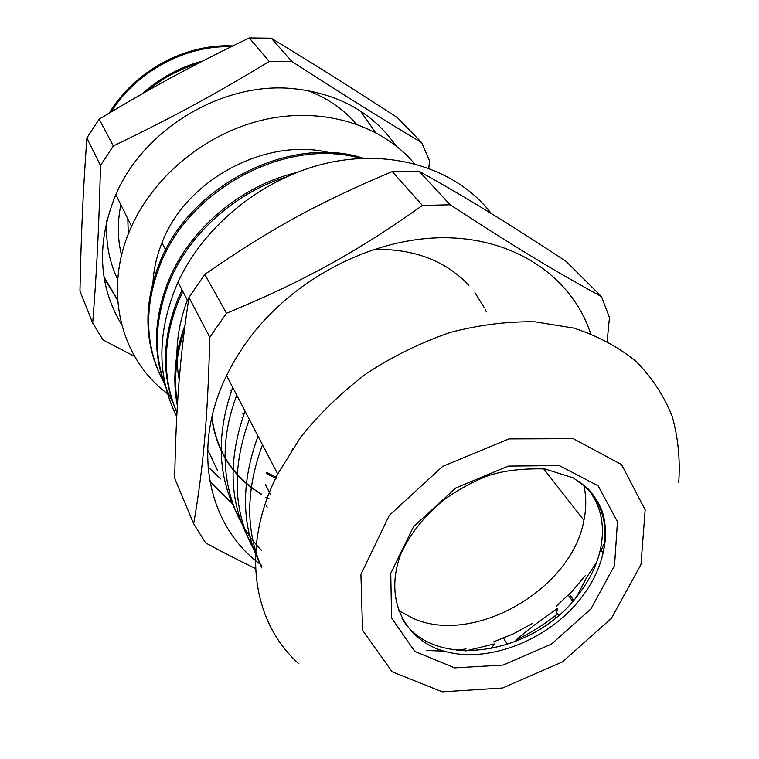 <?xml version="1.0" encoding="UTF-8"?>
<svg xmlns="http://www.w3.org/2000/svg" width="759" height="759" viewBox="0 0 759 759"><rect width="100%" height="100%" fill="white"/><g stroke="black" fill="none" stroke-linecap="round" stroke-linejoin="round"><path stroke-width="1.14" d="M153.849 282.908L153.014 281.523M243.99 414.044L242.757 412.991M231.248 391.435L230.907 390.847M596.631 562.324L586.821 577.163L576.498 597.039M557.552 608.272L533.643 625.568L515.74 640.103C530.133 633.338 543.586 624.98 556.11 615.018L557.552 608.272M490.722 648.831L494.659 643.86L465.476 650.956M555.36 618.12L556.11 615.018M558.69 615.331L556.613 612.674M265.403 484.517L270.508 494.678M265.527 497.458L269.293 498.9M266.248 505.541L267.14 507.344M242.557 418.067L242.017 417.412M583.804 485.238C586.375 496.414 586.413 508.122 583.908 520.342C571.925 589.316 473.825 645.909 412.953 618.31L398.503 610.416M426.795 650.51L443.892 651.108M456.282 650.283L466.064 648.926M493.445 641.934L513.274 633.879L532.306 623.556M556.176 606.308L571.831 591.565L585.512 575.407M601.119 550.322L605.236 541.414M104.068 277.49L106.288 281.655M231.191 46.716C185.49 45.179 136.525 71.365 111.08 111.981M198.071 63.424C179.314 69.135 162.246 78.386 146.857 91.165M232.776 45.938C185.737 43.443 134.76 70.691 109.287 113.044M202.672 61.052C180.082 67.02 159.864 77.968 142.037 93.907M177.359 405.685C172.312 379.633 174.864 352.755 185.016 325.032M176.885 412.422C161.335 377.289 161.743 339.349 178.109 298.591L182.075 289.966M167.815 392.213C152.483 357.546 152.787 320.194 168.726 280.175C189.883 228.838 241.011 185.803 296.001 172.729M159.115 372.83C143.992 338.618 144.201 301.854 159.732 262.538C190.186 184.333 291.314 134.381 363.514 158.299M220.831 479.005L207.975 466.804M177.473 403.826C173.555 380.212 175.813 355.905 184.257 330.905M176.961 412.602C162.065 377.764 162.701 340.26 178.877 300.099L182.853 291.456M173.156 402.896C153.299 366.303 152.075 325.877 169.466 281.617C189.209 233.952 234.607 193.137 285.308 177.274M164.219 383.086C144.798 346.996 143.536 307.272 160.443 263.923C190.443 187.131 288.657 137.047 360.743 158.422M261.276 494.28L255.271 490.428M253.781 489.384C229.892 472.07 215.879 448.18 211.742 417.716M486.339 311.921L484.963 308.979M484.375 307.803L474.954 292.67M468.891 285.393C445.495 260.574 413.731 248.572 373.58 249.388M211.913 416.957C215.841 447.355 229.616 471.263 253.24 488.692M254.673 489.716L261.238 493.976M152.806 286.921C153.052 272.158 156.107 257.453 161.98 242.814C186.458 177.568 271.172 134.514 334.719 154.134M271.229 38.197C318.116 66.716 350.354 87.057 397.355 117.588L421.757 142.739C378.456 116.677 344.595 95.549 292.006 61.583L271.229 38.197L249.246 37.95L269.255 61.441C213.858 95.027 172.872 117.265 113.347 145.975L99.173 119.135C153.641 86.317 191.989 65.587 249.246 37.95M428.797 168.223L429.528 160.794L421.757 142.739M92.693 323.078L79.951 291.105C81.166 233.601 82.873 194.446 86.868 138.005L100.511 165.5C98.888 229.322 96.782 270.479 92.693 323.078L103.053 339.966L134.694 356.493M86.868 138.005L99.173 119.135M113.347 145.975L100.511 165.5M292.006 61.583L269.255 61.441M121.639 324.691C98.281 285.697 96.346 242.358 115.823 194.674C143.46 129.732 220.442 82.864 289.976 88.348C336.683 92.475 372.024 111.62 396.018 145.804M168.982 394.775C120.52 360.013 102.247 289.843 131.573 226.353C155.206 173.963 208.772 131.316 266.902 119.097C325.08 106.962 382.479 125.586 414.48 163.716M266.371 472.335L276.437 477.297M293.031 447.933L291.247 451.966M207.587 450.021L208.165 451.112M236.77 395.24C214.199 453.521 225.404 513.454 261.513 550.332M249.303 419.357C231.637 468.17 233.212 511.737 254.037 550.047M262.51 444.774C245.707 489.944 245.489 530.996 261.864 567.95M266.229 473.512L276.001 478.445M261.817 567.163C241.4 528.719 240.138 485.058 258.041 436.169M252.443 545.484C229.389 506.585 226.932 461.823 245.062 411.198M240.138 519.071C217.729 480.722 215.252 436.842 232.719 387.441M217.444 470.257L207.596 449.603M193.678 523.786L174.684 478.36C176.135 406.188 179.494 360.516 188.944 297.414L209.778 337.224C207.786 418.532 203.251 467.753 193.678 523.786L205.623 542.922C223.905 552.846 240.556 561.394 255.555 568.567M422.421 205.452C356.531 252.197 304.055 281.143 226.476 313.287L204.816 274.378C270.565 228.801 317.594 203.07 392.223 171.591L422.421 205.452L450.201 204.797L418.94 171.145C470.684 200.148 507.771 223.042 565.882 261.2L601.489 296.598C556.081 271.893 516.243 247.908 450.201 204.797M607.153 341.18L609.458 317.575L601.489 296.598M392.223 171.591L418.94 171.145M188.944 297.414L204.816 274.378M226.476 313.287L209.778 337.224M232.15 503.473L209.835 481.329M187.34 300.099C177.141 327.575 174.428 354.178 179.19 379.908M176.743 416.644C156.515 375.942 156.933 331.114 178.014 282.149C204.873 223.744 265.897 175.671 330.905 162.293C395.98 148.954 458.54 170.595 491.206 213.478M586.603 487.401C600.891 504.498 605.502 525.171 600.426 549.421C596.697 565.806 588.956 581.394 577.191 596.176C532.031 656.061 431.615 670.747 401.805 617.987M261.713 565.379L260.309 564.326C208.127 525.892 190.784 448.531 226.58 375.62C233.63 361.028 242.425 347.034 252.965 333.628C299.606 274.397 378.456 236.096 448.332 237.785C518.312 239.531 572.865 279.094 590.625 333.637M503.521 638.167L507.534 644.457M568.301 595.189L572.779 601.432M579.98 592.57L576.84 595.976M572.02 600.369L573.083 599.373M117.654 300.317L104.182 278.164M360.497 111.08L375.326 132.332M127.816 218.791L128.271 234.17M356.341 124.03C343.286 108.898 326.806 97.664 306.902 90.312M106.801 220.727C105.492 241.912 109.135 261.532 117.721 279.587M121.554 255.394C117.522 239.132 117.284 222.264 120.852 204.797M579.772 599.743C548.093 639.372 491.367 662.37 448.227 652.247C404.955 642.475 382.659 598.993 401.549 552.4C410.733 533.055 424.803 515.598 443.778 500.02C456.927 490.494 470.959 482.677 485.874 476.557C501.168 470.912 520.816 468.369 544.801 468.929L573.311 477.904L588.111 488.853C594.221 495.599 598.946 503.122 602.266 511.424C606.213 524.441 606.488 538.264 603.111 552.884C599.354 569.297 591.574 584.914 579.772 599.743M578.946 481.329C601.128 498.919 609.183 522.771 603.111 552.884L600.426 549.421M590.929 608.889L614.534 565.521L617.446 521.689L598.12 485.807L559.298 465.58L508.264 466.102L455.808 487.98L413.589 526.613L390.762 573.339L391.568 617.93L414.746 651.412L454.679 667.882L503.217 665.064L551.451 644.106L590.929 608.889M611.356 618.367L562.381 661.943L502.638 688.024L442.279 691.847L392.175 671.8L362.565 630.293L360.923 574.383L389.32 515.361L442.601 466.424L508.947 438.911L573.206 438.674L621.593 464.603L645.159 509.877L640.976 564.592L611.356 618.367M298.847 663.755C252.216 622.465 240.489 546.727 277.718 474.043L300.792 436.975C319.814 413.361 341.882 392.099 366.986 373.172C393.39 356.028 421.065 342.48 450.002 332.527C479.081 324.88 507.439 321.313 535.076 321.825L573.785 328.097C597.58 335.876 618.357 346.977 636.099 361.388C651.82 377.394 663.802 395.591 672.057 415.96C678.091 437.222 680.311 459.394 678.726 482.487M569.326 594.155L573.757 600.312M583.908 520.342L543.624 468.777M169.466 281.617L168.726 280.175M160.443 263.923L159.741 262.538M166.401 251.248L161.98 242.814M103.955 276.741L117.636 300.004M131.573 226.353L115.823 194.674M277.718 474.043L226.58 375.62M188.27 301.883L178.014 282.149"/></g></svg>
